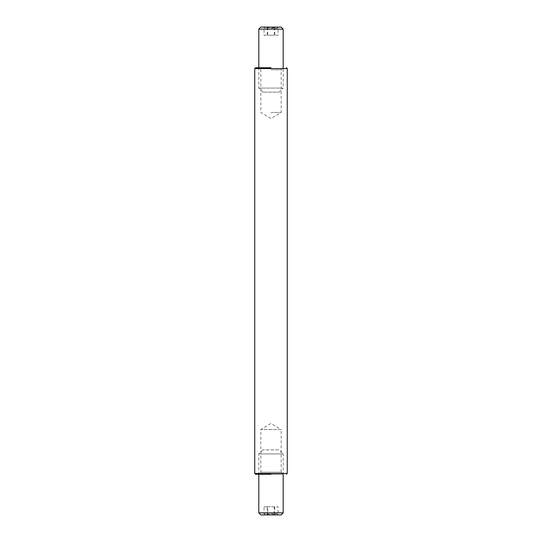 <?xml version="1.0" encoding="UTF-8"?>
<svg xmlns="http://www.w3.org/2000/svg" width="542" height="542" viewBox="0 0 542 542"><rect width="100%" height="100%" fill="white"/><g stroke="black" fill="none" stroke-linecap="round" stroke-linejoin="round"><path stroke-width="0.41" stroke-dasharray="2.71 2.03" d="M271 474.25L255.553 474.25L271 474.25M271 67.75L255.553 67.75L271 67.75M262.87 449.86L258.805 453.925L258.805 474.25L260.837 472.217L260.837 429.535L271 423.431L281.163 429.535L260.837 429.535L281.163 429.535L281.163 472.217L260.837 472.217L281.163 472.217L283.195 474.25L258.805 474.25L283.195 474.25L283.195 453.925L258.805 453.925L283.195 453.925L279.13 449.86L262.87 449.86L279.13 449.86M271 69.782L281.163 69.782L271 69.782M271 112.465L281.163 112.465L271 112.465M283.195 512.867L258.805 512.867M281.163 514.9L260.837 514.9M278.317 514.9L263.683 514.9L278.032 514.636C276.779 513.443 275.519 513.443 274.259 514.636C271.935 513.443 269.591 513.443 267.226 514.636C266.149 513.443 265.058 513.443 263.968 514.636C265.221 513.443 266.481 513.443 267.741 514.636C270.065 513.443 272.409 513.443 274.774 514.636C275.851 513.443 276.942 513.443 278.032 514.636L278.032 506.77L274.259 506.77L274.259 514.636M263.683 514.9L264.123 514.48L263.968 506.77L267.741 506.77L267.741 514.636M274.774 514.636L274.774 506.77L278.032 506.77M267.741 506.77L274.774 506.77M267.226 514.636L267.226 506.77L263.968 506.77M274.259 506.77L267.226 506.77M258.805 29.133L283.195 29.133M262.87 92.14L258.805 88.075L258.805 67.75L260.837 69.782L260.837 112.465L271 118.569L281.163 112.465L281.163 69.782L283.195 67.75L283.195 88.075L258.805 88.075L283.195 88.075L279.13 92.14L262.87 92.14L279.13 92.14M260.837 27.1L281.163 27.1M271 27.1L263.683 27.1L271 27.1M274.259 27.364L274.259 35.23L278.032 35.23L278.032 27.364C276.955 28.557 275.871 28.557 274.774 27.364C272.45 28.557 270.106 28.557 267.741 27.364C266.481 28.557 265.228 28.557 263.968 27.364C265.045 28.557 266.129 28.557 267.226 27.364L271 28.272L274.259 27.364C275.519 28.557 276.772 28.557 278.032 27.364L278.317 27.1M267.741 27.364L267.741 35.23L263.968 35.23L264.123 27.52L263.683 27.1M274.774 27.364L274.774 35.23L267.741 35.23M278.032 35.23L274.774 35.23M267.226 27.364L267.226 35.23L274.259 35.23M263.968 35.23L267.226 35.23M287.26 473.437L254.74 473.437M254.74 68.563L287.26 68.563"/><path stroke-width="0.81" d="M271 474.25L255.553 474.25L271 474.25M271 67.75L255.553 67.75L271 67.75M283.195 512.867L281.163 514.9L260.837 514.9L258.805 512.867L283.195 512.867L283.195 474.25M258.805 512.867L258.805 474.25M258.805 29.133L260.837 27.1L281.163 27.1L283.195 29.133L258.805 29.133L258.805 67.75M283.195 29.133L283.195 67.75M287.26 473.437L287.26 68.563L254.74 68.563L254.74 473.437L287.26 473.437L286.447 474.25M254.74 473.437L255.553 474.25M287.26 68.563L286.447 67.75M254.74 68.563L255.553 67.75"/></g></svg>
